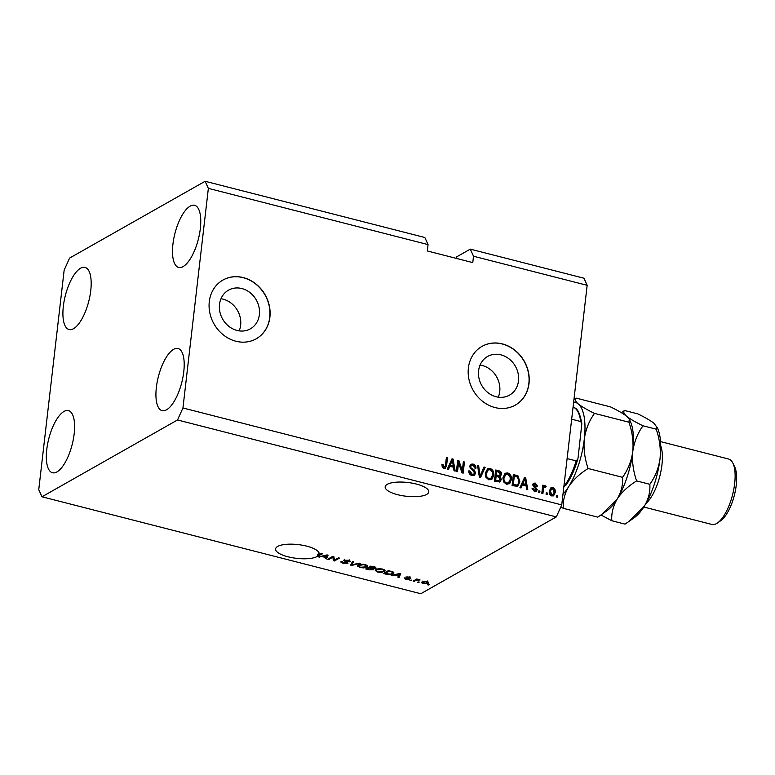 <?xml version="1.0" encoding="UTF-8"?>
<svg xmlns="http://www.w3.org/2000/svg" width="775" height="775" viewBox="0 0 775 775"><rect width="100%" height="100%" fill="white"/><g stroke="black" fill="none" stroke-linecap="round" stroke-linejoin="round"><path stroke-width="1.16" d="M241.868 288.552A22.213 19.356 60.5 0 0 228.499 290.17A22.213 19.356 60.5 0 0 219.877 311.86A22.213 19.356 60.5 0 0 237.024 330.441A22.213 19.356 60.5 0 0 250.403 328.823A22.213 19.356 60.5 0 0 259.015 307.132A22.213 19.356 60.5 0 0 241.868 288.552M239.175 330.867A22.213 19.356 60.5 0 0 223.123 299.179A22.213 19.356 60.5 0 0 220.972 298.753M500.97 354.863A22.213 19.356 60.5 0 0 487.591 356.481A22.213 19.356 60.5 0 0 478.979 378.171A22.213 19.356 60.5 0 0 496.126 396.752A22.213 19.356 60.5 0 0 509.504 395.134A22.213 19.356 60.5 0 0 518.117 373.443A22.213 19.356 60.5 0 0 500.97 354.863M498.277 397.178A22.213 19.356 60.5 0 0 482.224 365.49A22.213 19.356 60.5 0 0 480.074 365.064M502.374 343.897A33.761 29.411 60.5 0 0 482.05 346.357A33.761 29.411 60.5 0 0 468.952 379.314A33.761 29.411 60.5 0 0 495.012 407.553A33.761 29.411 60.5 0 0 515.336 405.102A33.761 29.411 60.5 0 0 528.434 372.136A33.761 29.411 60.5 0 0 502.374 343.897M515.268 405.141A33.761 29.411 60.5 0 0 528.279 372.174A33.761 29.411 60.5 0 0 502.229 343.984A33.761 29.411 60.5 0 0 481.972 346.396M243.273 277.586A33.761 29.411 60.5 0 0 222.948 280.046A33.761 29.411 60.5 0 0 209.851 313.003A33.761 29.411 60.5 0 0 235.91 341.242A33.761 29.411 60.5 0 0 256.234 338.791A33.761 29.411 60.5 0 0 269.332 305.825A33.761 29.411 60.5 0 0 243.273 277.586M256.167 338.83A33.761 29.411 60.5 0 0 269.177 305.863A33.761 29.411 60.5 0 0 243.127 277.673A33.761 29.411 60.5 0 0 222.871 280.085M416.349 484.055A21.942 6.917 -173.4 0 0 385.175 486.845A21.942 6.917 -173.4 0 0 397.594 494.683A21.942 6.917 -173.4 0 0 428.769 491.892A21.942 6.917 -173.4 0 0 416.349 484.055M306.755 546.162A21.942 6.917 -173.4 0 0 275.58 548.952A21.942 6.917 -173.4 0 0 288.009 556.789A21.942 6.917 -173.4 0 0 317.508 556.247L317.692 554.658A21.942 6.917 -173.4 0 0 319.029 553.35L318.845 554.948A21.942 6.917 -173.4 0 0 319.184 553.999A21.942 6.917 -173.4 0 0 306.755 546.162M63.347 306.232A32.075 12.071 104.4 0 1 84.998 267.394A32.075 12.071 104.4 0 1 90.743 290.702A32.075 12.071 104.4 0 1 69.091 329.54A32.075 12.071 104.4 0 1 63.347 306.232M172.932 244.125A32.075 12.071 104.4 0 1 194.583 205.297A32.075 12.071 104.4 0 1 200.328 228.606A32.075 12.071 104.4 0 1 178.676 267.433A32.075 12.071 104.4 0 1 172.932 244.125M156.366 387.345A32.075 12.071 104.4 0 1 178.017 348.508A32.075 12.071 104.4 0 1 183.762 371.816A32.075 12.071 104.4 0 1 162.111 410.653A32.075 12.071 104.4 0 1 156.366 387.345M46.771 449.452A32.075 12.071 104.4 0 1 68.423 410.614A32.075 12.071 104.4 0 1 74.168 433.923A32.075 12.071 104.4 0 1 52.516 472.76A32.075 12.071 104.4 0 1 46.771 449.452M69.585 258.085L205.133 181.273L424.836 237.499L428.062 244.6L208.359 188.364L182.948 407.97L561.749 504.913L556.314 516.915L420.777 593.727L41.976 496.785L38.75 489.684L64.16 270.088L69.585 258.085M205.133 181.273L208.359 188.364M428.062 244.6L427.325 250.964L472.779 262.599L473.515 256.234L470.299 249.133L456.717 256.825L456.514 258.433M470.299 249.133L583.933 278.215L587.159 285.316L561.749 504.913M456.262 258.366L456.717 256.825M318.845 554.948L321.441 553.476L322.536 553.757L317.508 556.247M332.804 557.235L328.784 559.511L327.689 559.23L332.737 556.373L333.909 556.673L334.354 560.092L338.384 557.816L339.479 558.097L334.432 560.955L333.26 560.654L332.901 556.411M342.472 561.613L343.838 562.931L346.842 562.989L343.674 560.248L348.14 560.257C350.106 560.8 350.688 561.362 349.883 561.943L347.588 560.596L344.768 560.538L347.529 562.156L347.965 563.26L343.151 563.241C340.99 562.631 340.37 562.011 341.31 561.371L342.25 561.565M340.864 561.885L341.31 561.371M346.842 562.989L347.219 561.187M350.261 561.497L349.883 561.943L349.99 561.013M348.721 561.701L349.147 559.792M344.836 559.938L344.604 560.916M360.191 563.396L351.802 565.401L350.658 565.111L352.538 561.439L353.671 561.73L351.763 564.907L359.038 563.105L360.191 563.396M357.817 565.498L357.721 566.322L358.379 565.062C359.755 564.181 362.041 564.035 365.248 564.636L367.679 566.283L363.95 567.93L360.055 567.571L357.633 565.895M375.449 570.012L375.352 570.836L376.011 569.577C377.386 568.695 379.673 568.55 382.879 569.15L385.311 570.797L381.581 572.444L377.696 572.076L375.265 570.41M394.766 575.157L391.191 575.476L399.619 573.49L400.694 573.762L399.038 577.491L397.895 577.201L398.476 576.106L394.766 575.157L394.833 574.624M429.515 584.699L427.693 584.825L429.515 584.699M182.948 407.97L177.514 419.972L556.314 516.915M177.514 419.972L41.976 496.785M428.207 582.044L428.052 583.372L423.15 583.711L421.416 582.577L422.084 581.88L426.948 581.56C428.827 582.19 429.195 582.8 428.052 583.372L428.691 582.703M419.323 582.083L417.493 582.209L419.323 582.083M416.097 580.291L414.189 581.366L413.085 581.085L416.756 579.002L420.069 579.962L416.097 580.291L416.204 579.322M411.748 580.146L409.917 580.272L411.748 580.146M405.315 578.121L406.197 578.944L408.192 578.983L405.858 577.026L409.355 577.055L410.818 578.295L407.04 577.259L409.384 579.216L405.596 579.225L404.143 577.879L405.199 578.102M408.192 578.983L408.357 578.063M409.646 578.053L409.956 576.28M407.098 576.765L407.078 577.53M393.051 573.858C391.743 574.75 389.554 574.895 386.463 574.275L383.334 573.471L388.382 570.613L392.964 571.863L393.962 572.899L393.051 573.858L393.235 572.27L392.751 572.512M373.763 568.879L373.657 569.78L368.968 569.79L365.703 568.957L370.75 566.099L374.044 566.942C375.817 567.397 376.359 567.891 375.681 568.404L373.443 568.705L373.657 569.78L373.472 568.375M322.177 556.576L318.593 556.905L327.031 554.91L328.106 555.181L326.449 558.911L325.306 558.62L325.878 557.525L322.177 556.576L322.235 556.043M473.515 256.234L587.159 285.316M458.548 462.82L457.521 471.684L456.417 471.403L457.705 460.263L458.887 460.563L462.326 470.59L463.353 461.706L464.457 461.997L463.169 473.128L461.987 472.827L458.548 462.82L457.831 463.227L456.872 471.52M475.647 473.137L474.31 475.346L471.936 475.521C469.718 474.804 468.681 473.254 468.827 470.851L469.941 470.997L472.178 474.242L473.777 474.145L474.542 472.886L469.631 466.308L470.9 464.215L473.06 464.051C475.065 464.661 476.024 466.056 475.937 468.207L474.823 468.071L472.953 465.358L471.442 465.436L470.735 466.618L470.948 467.838L474.319 470.057L475.647 473.137L473.922 475.521M485.16 467.296L480.539 477.574L479.396 477.284L477.516 465.329L478.65 465.62L480.054 476.112L484.017 466.996L485.16 467.296L480.054 477.448M488.841 479.851L485.915 477.303L485.286 473.205L487.63 468.72L490.168 468.429C492.978 469.737 494.159 472.004 493.704 475.22L492.164 478.95L488.841 479.851M506.472 484.365L503.547 481.817L502.917 477.72L505.261 473.234L507.799 472.934C510.609 474.252 511.791 476.518 511.335 479.735L509.795 483.464L506.472 484.365M547.382 493.045L547.198 494.634L546.094 494.353L546.278 492.764L547.382 493.045L546.54 494.469M555.249 492.445L553.612 495.767L551.79 495.961C549.756 495.002 548.933 493.346 549.32 491.011L550.957 487.775L552.769 487.572C554.784 488.512 555.607 490.139 555.249 492.445L553.234 495.932M443.813 468.332L442.254 467.122L441.934 464.273L443.048 464.409L444.017 467.034L445.208 466.482L446.419 457.376L447.514 457.657L446.642 465.213L445.344 468.197L443.813 468.332M441.886 464.758L443.29 467.451L445.208 466.482M522.379 484.859L521.071 487.95L519.918 487.659L524.597 477.381L525.673 477.662L527.775 489.664L526.632 489.374L526.089 485.809L522.379 484.859L520.577 487.824M537.288 489.558L536.222 491.369L534.382 491.505L532.057 488.231L533.171 488.366L534.585 490.372L536.164 489.48L532.59 484.792L533.539 483.222L535.302 483.106L537.55 486.061L536.436 485.925L535.205 484.268L533.713 484.908L537.288 489.558L535.845 491.524M532.997 485.315L534.101 484.298L532.997 485.315L533.268 486.08L533.985 485.673M539.942 491.137L539.758 492.735L538.654 492.454L538.838 490.856L539.942 491.137L539.1 492.561M543.411 489.345L542.926 493.539L541.822 493.258L542.762 485.16L543.866 485.441L543.711 486.739L545.183 485.634L546.172 486.332L545.619 487.378L543.798 487.737L542.694 489.752L542.268 493.375M544.544 485.722L545.183 485.634L544.457 486.041L545.455 486.739L546.172 486.332M544.893 487.049L543.081 488.143L542.694 489.752M557.574 495.651L557.39 497.25L556.285 496.959L556.469 495.37L557.574 495.651L556.731 497.075M519.889 481.847L517.71 486.312L512.072 485.644L513.36 474.503L518.01 475.908L519.889 481.847L517.342 486.477M501.289 479.522L499.972 481.895L494.44 481.139L495.729 469.999L499.013 470.842C500.795 471.307 501.658 472.488 501.599 474.387L500.146 476.412L501.289 479.522L499.594 482.06M500.485 476.257L499.429 476.819L500.573 479.928M449.791 466.279L448.473 469.369L447.33 469.078L452.009 458.81L453.084 459.081L455.177 471.084L454.034 470.793L453.491 467.228L449.791 466.279L447.979 469.243M442.331 464.816L443.048 464.409M443.29 467.451L444.492 466.889M446.352 457.948L447.514 457.657M446.797 458.064L445.925 465.63L446.642 465.213M445.925 465.63L444.957 468.352M524.355 477.913L525.673 477.662M524.956 478.068L526.942 489.451M525.004 478.679L522.176 484.055L525.876 484.414L525.004 478.679L522.893 483.648L525.876 484.414M523.542 481.072L524.268 480.665M522.176 484.055L522.893 483.648M532.086 488.734L533.171 488.366M532.454 488.773L533.868 490.778L534.585 490.372M533.868 490.778L535.641 490.304M533.19 483.474L535.302 483.106M534.585 483.513L536.833 486.468M533.268 486.08L536.571 489.965M542.694 485.741L543.866 485.441M543.139 485.847L542.994 487.146L543.711 486.739M544.176 487.456L543.081 488.143M550.599 488.017L552.769 487.572M552.042 487.979C554.057 488.918 554.89 490.546 554.532 492.852M551.616 488.841L549.698 491.699L551.238 495.225L552.962 494.673L554.135 492.241L552.604 488.725L551.616 488.841L550.424 491.282L551.955 494.808L552.962 494.673M549.698 491.699L550.424 491.282M551.238 495.225L551.955 494.808M513.292 475.085L517.293 476.315L518.01 475.908M517.293 476.315L519.163 482.253M514.309 476.092L513.592 476.499L512.604 485.034L516.518 485.47L518.049 484.162L518.785 481.556L517.652 477.177L514.309 476.092L513.321 484.627L517.245 485.053M512.604 485.034L513.321 484.627M514.493 485.518L515.21 485.111M504.913 473.457L507.799 472.934M507.083 473.341C509.892 474.658 511.064 476.925 510.618 480.142L511.335 479.735M510.618 480.142L509.068 483.871L509.795 483.464M505.765 474.445L503.295 478.427C502.946 480.81 503.818 482.486 505.901 483.464L508.487 482.844L510.241 479.425L510.066 476.78L507.664 474.242L505.765 474.445L504.021 478.02C503.672 480.403 504.535 482.079 506.618 483.058L508.487 482.844M503.295 478.427L504.021 478.02M505.901 483.464L506.618 483.058M495.661 470.57L498.296 471.248C500.078 471.713 500.941 472.895 500.882 474.794L501.599 474.387M500.882 474.794L499.429 476.819M498.238 481.217L500.185 479.25L498.18 476.732L496.145 476.208L495.69 480.113L498.964 480.81L497.153 481.081L497.879 480.674M496.145 476.208L495.419 476.615L494.973 480.519L497.153 481.081M498.616 475.986L500.476 474.281L498.48 472.043L496.678 471.578L496.291 474.91L499.333 475.579L497.521 475.811L498.238 475.404M496.678 471.578L495.961 471.985L495.574 475.317L497.521 475.811M495.574 475.317L496.291 474.91M494.973 480.519L495.69 480.113M487.281 468.943L490.168 468.429M489.451 468.836C492.261 470.144 493.433 472.411 492.987 475.637L493.704 475.22M492.987 475.637L491.437 479.357L492.164 478.95M488.134 469.941L485.663 473.922C485.315 476.296 486.187 477.981 488.26 478.96L490.856 478.33L492.609 474.91L492.435 472.275L490.032 469.728L488.134 469.941L486.39 473.506C486.041 475.889 486.903 477.565 488.986 478.543L490.856 478.33M485.663 473.922L486.39 473.506M488.26 478.96L488.986 478.543M477.613 465.949L478.65 465.62M477.923 466.037L479.338 476.518L480.054 476.112M483.784 467.528L484.443 467.703M468.798 471.345L469.941 470.997M469.224 471.403L471.462 474.658L472.178 474.242M471.462 474.658L473.777 474.145M470.541 464.457L473.06 464.051M472.343 464.457C474.348 465.077 475.308 466.463 475.22 468.613M471.442 465.436L470.735 466.618M470.008 467.025L470.231 468.245L470.948 467.838M470.231 468.245L473.603 470.464L474.319 470.057M473.603 470.464L474.93 473.544M457.647 460.844L458.887 460.563M458.161 460.97L461.609 470.997L462.326 470.59M463.295 462.287L464.457 461.997M463.741 462.404L462.52 472.963M451.767 459.333L453.084 459.081M452.358 459.488L454.353 470.871M452.406 460.108L449.577 465.484L453.278 465.833L452.406 460.108L450.304 465.068L453.278 465.833M450.953 462.491L451.67 462.084M449.577 465.484L450.304 465.068M428.856 584.524L428.788 585.106M426.444 581.444L422.656 582.703L422.84 581.105M423.276 581.424L423.702 583.42L426.909 583.11L427.626 580.988M426.909 583.11L426.395 581.851M418.665 581.918L418.597 582.5M414.305 580.398L414.189 581.366M419.198 579.574L419.13 580.155M417.134 579.099L417.037 579.913M411.089 579.981L411.021 580.553M392.402 575.195L392.334 575.777M400.229 573.645L399.038 577.491M399.222 575.903L398.515 575.718M398.185 574.333L395.715 574.914L398.699 575.68L399.638 573.926L398.185 574.333L398.243 573.81M395.783 574.391L395.715 574.914M388.895 571.223L385.03 573.423L390.3 574.159L391.956 573.568L392.16 572.144L388.953 570.758M385.136 572.444L385.03 573.423M392.218 571.611L392.712 572.822L392.896 571.233M384.855 569.983L384.478 571.688M384.662 570.1L384.1 570.371M377.745 571.592L377.696 572.076M376.534 570.032L375.894 569.644M382.346 569.024L377.105 569.857L376.476 570.536L376.66 568.947M377.192 569.083L377.105 569.857C375.952 570.458 376.34 571.088 378.278 571.747L383.392 571.398L384.071 570.632L382.298 569.48M384.187 569.596L384.071 570.632M373.424 568.375L372.891 568.511M371.322 566.244L369.752 567.571L372.833 568.317L374.499 568.172L374.906 566.331M369.869 566.602L369.752 567.571M374.499 568.172L371.264 566.719M369.278 566.932L369.162 567.901L367.398 568.908L370.712 569.702L372.552 569.499L372.988 567.629M367.505 567.939L367.398 568.908M372.552 569.499L369.162 567.901M367.224 565.469L366.846 567.174M367.03 565.585L366.468 565.857M360.113 567.077L360.055 567.571M358.903 565.518L358.263 565.14M364.715 564.51L359.474 565.353L358.844 566.021L359.028 564.433M359.561 564.568L359.474 565.353C358.321 565.944 358.709 566.573 360.637 567.232L365.761 566.883L366.439 566.128L364.667 564.975M366.556 565.082L366.439 566.128M351.86 564.878L351.802 565.401M351.889 563.783L351.404 563.658M353.022 561.555L351.763 564.907M343.209 562.737L343.151 563.241M328.9 558.542L328.784 559.511M334.548 559.986L334.432 560.955M334.248 559.269L333.444 559.066L333.26 560.654M333.444 559.066L333.095 556.46M319.813 556.615L319.746 557.196M327.631 555.065L326.449 558.911M326.633 557.322L325.926 557.138M325.597 555.762L323.127 556.334L326.11 557.099L327.04 555.346L325.597 555.762L325.655 555.229M323.185 555.82L323.127 556.334M319.222 554.735L319.116 555.704M319.3 554.106L317.692 554.658M571.669 419.207L580.727 421.532L581.831 423.673L578.121 457.512L577.84 458.984L576.174 460.892L567.106 458.577M565.45 485.508L565.643 484.152L565.45 485.508L563.89 486.4M564.19 483.784L565.643 484.152A45.58 17.147 -75.6 0 0 576.174 460.892M573.035 407.398L574.856 407.931C577.811 409.006 580.136 414.247 581.831 423.673M660.736 445.867A33.761 12.7 104.4 0 1 661.928 464.952A33.761 12.7 104.4 0 1 646.021 503.382M732.888 463.13L734.652 466.763A30.39 11.431 104.4 0 1 736.25 485.16A30.39 11.431 104.4 0 1 720.886 520.567L717.592 522.902A33.761 12.7 -75.6 0 0 734.661 483.561A33.761 12.7 -75.6 0 0 732.888 463.13A33.761 12.7 -75.6 0 0 728.616 459.032L660.552 441.614M643.812 507.024L711.867 524.442A33.761 12.7 -75.6 0 0 717.592 522.902M576.067 398.079L610.497 406.894C617.762 410.401 623.178 413.55 626.743 416.34L629.319 419.265L628.932 422.201C632.342 431.975 633.621 441.76 632.778 451.554C631.373 461.222 627.963 469.815 622.558 477.323C623.09 484.646 621.298 491.883 617.181 499.032L601.632 514.503L597.738 517.138L563.318 508.332C562.786 501.008 564.578 493.772 568.695 486.623C573.316 479.696 579.797 473.661 588.128 468.507C584.728 458.732 583.439 448.948 584.292 439.154C585.697 429.486 589.107 420.893 594.512 413.385C587.247 409.878 581.831 406.73 578.257 403.93C575.292 401.314 574.556 399.367 576.067 398.079L573.946 399.493M622.558 477.323L588.128 468.507M560.78 507.063L563.318 508.332M628.932 422.201L594.512 413.385M629.319 419.265L630.114 420.903A50.646 19.055 104.4 0 1 632.778 451.554A50.646 19.055 104.4 0 1 617.181 499.032A50.646 19.055 104.4 0 1 607.164 510.57L602.03 514.222M573.645 402.128A50.646 19.055 104.4 0 1 578.257 403.93A50.646 19.055 104.4 0 1 584.292 439.154A50.646 19.055 104.4 0 1 568.695 486.623A50.646 19.055 104.4 0 1 562.979 494.285M600.964 514.978L611.804 520.742C611.272 513.418 613.064 506.182 617.181 499.032C621.802 492.106 628.283 486.07 636.624 480.917C633.214 471.142 631.925 461.358 632.778 451.554C634.183 441.886 637.592 433.302 642.998 425.795C635.732 422.288 630.317 419.139 626.743 416.34C623.778 413.724 623.042 411.777 624.553 410.488L621.385 412.62M624.553 410.488L637.767 413.869C645.033 417.376 650.448 420.534 654.023 423.324L657.394 427.877A50.646 19.055 104.4 0 1 660.048 458.538A50.646 19.055 104.4 0 1 644.451 506.007A50.646 19.055 104.4 0 1 634.444 517.545L629.3 521.197M656.599 426.24L656.212 429.176C659.612 438.96 660.901 448.744 660.048 458.538C658.643 468.207 655.233 476.799 649.828 484.298C650.361 491.621 648.568 498.858 644.451 506.007L628.903 521.488L625.008 524.123L611.804 520.742M649.828 484.298L636.624 480.917M656.212 429.176L642.998 425.795M534.45 486.855L535.167 486.448M515.627 475.685L516.353 475.269M498.296 471.248L499.013 470.842M479.115 474.658L479.832 474.252M471.83 469.418L472.547 469.011M407.514 577.724L407.437 578.353M352.315 562.757L352.131 564.345M345.204 561.255L345.146 561.768M580.727 421.532A45.58 17.147 -75.6 0 0 574.478 407.776M444.792 466.947L444.075 467.354M544.292 487.126L543.575 487.533M408.328 578.847L408.512 577.249M406.952 577.365L407.02 576.765M344.546 560.771L344.73 559.182M566.137 484.956C570.894 478.059 574.788 469.398 577.84 458.984"/></g></svg>
